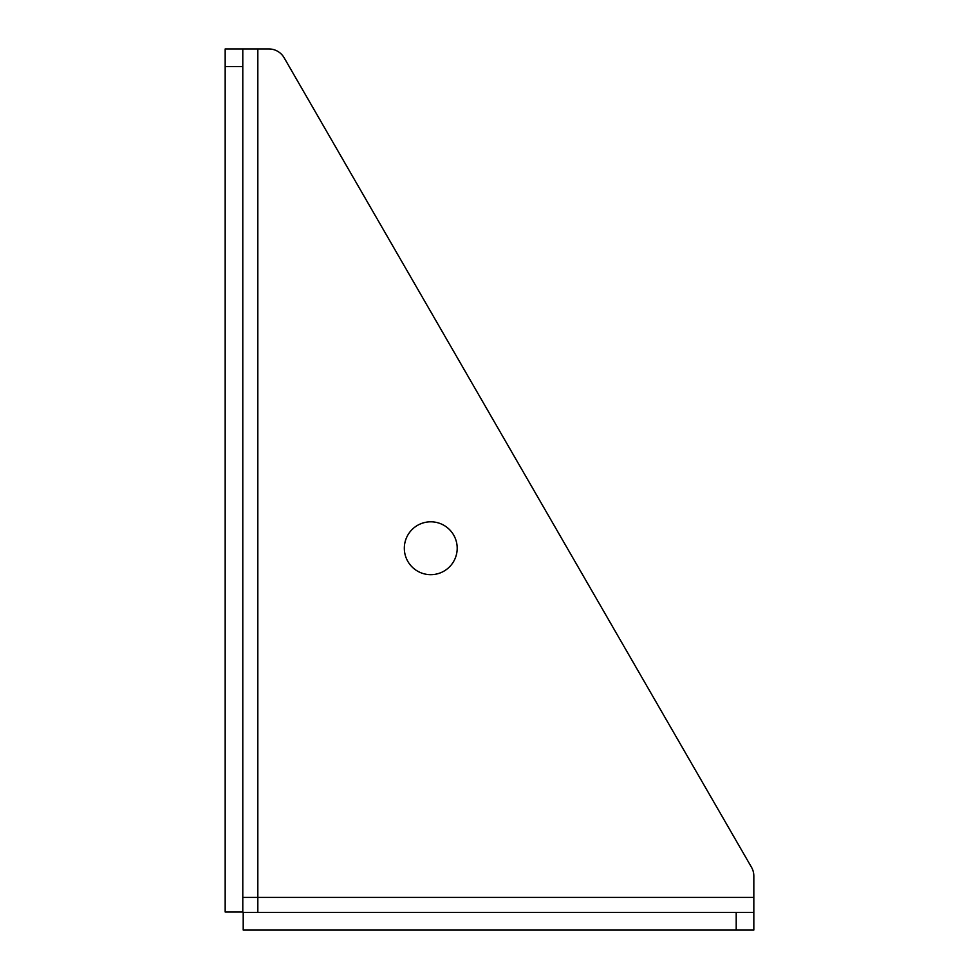 <?xml version="1.0" encoding="UTF-8"?>
<svg xmlns="http://www.w3.org/2000/svg" width="979" height="979" viewBox="0 0 979 979"><rect width="100%" height="100%" fill="white"/><g stroke="black" fill="none" stroke-linecap="round" stroke-linejoin="round"><path stroke-width="1.47" d="M753.83 912.428L753.83 930.05L243.208 930.05L243.208 912.428L753.83 912.428L753.83 876.034A17.622 17.622 0 0 0 751.468 867.223L284.13 57.761A17.622 17.622 0 0 0 268.87 48.95L225.17 48.95L225.17 912.012L242.792 912.012L242.792 48.95M404.327 548.24A26.433 26.433 0 0 0 430.76 574.673A26.433 26.433 0 0 0 457.193 548.24A26.433 26.433 0 0 0 430.76 521.807A26.433 26.433 0 0 0 404.327 548.24M257.832 48.95L257.832 912.428M753.83 897.388L242.792 897.388M736.208 930.05L736.208 912.428M225.17 66.572L242.792 66.572"/></g></svg>
